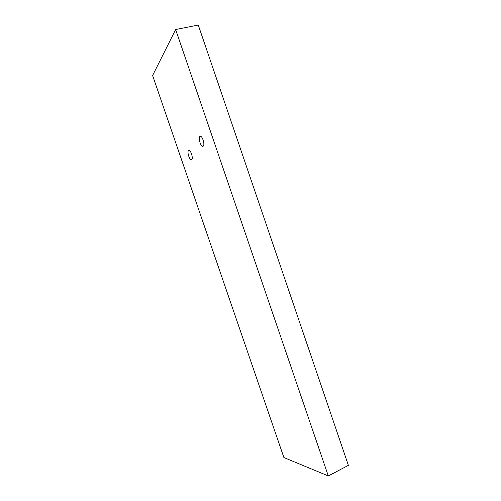 <?xml version="1.0" encoding="UTF-8"?>
<svg xmlns="http://www.w3.org/2000/svg" width="501" height="501" viewBox="0 0 501 501"><rect width="100%" height="100%" fill="white"/><g stroke="black" fill="none" stroke-linecap="round" stroke-linejoin="round"><path stroke-width="0.75" d="M191.689 159.625C193.486 158.541 190.687 149.574 188.796 150.369L188.551 150.494C186.792 151.678 189.585 160.52 191.47 159.738L191.689 159.625M203.206 146.148C205.191 144.908 202.298 135.464 200.193 136.322L199.893 136.479C197.951 137.838 200.838 147.137 202.936 146.292L203.206 146.148M328.312 475.95L283.898 457.545L152.611 75.501L175.644 29.534L198.264 25.05L348.389 465.354L328.312 475.95L175.644 29.534"/></g></svg>
